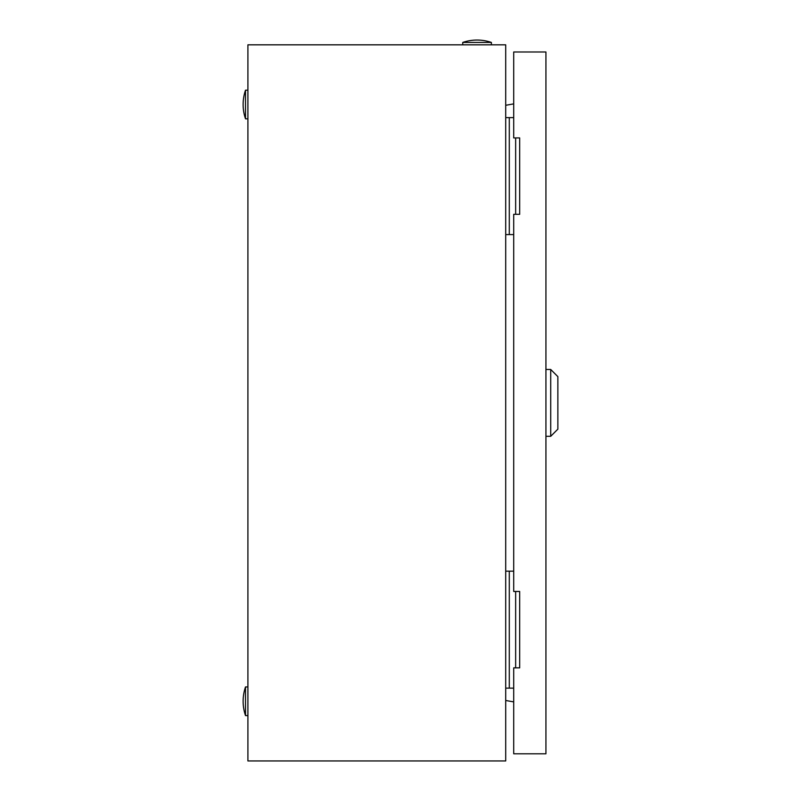 <?xml version="1.0" encoding="UTF-8"?>
<svg xmlns="http://www.w3.org/2000/svg" width="801" height="801" viewBox="0 0 801 801"><rect width="100%" height="100%" fill="white"/><g stroke="black" fill="none" stroke-linecap="round" stroke-linejoin="round"><path stroke-width="1.2" d="M505.711 44.826L247.909 44.826L247.909 760.95L505.711 760.95L505.711 44.826M505.711 105.291L513.711 103.88M513.711 701.896L505.711 700.485M462.748 42.433A44.165 44.165 0 0 1 491.383 42.433L462.748 42.433L462.748 44.826M491.383 42.433L491.383 44.826M245.517 715.593A44.165 44.165 0 0 1 245.517 686.948L245.517 715.593L247.909 715.593M245.517 686.948L247.909 686.948M245.517 118.828A44.165 44.165 0 0 1 245.517 90.183L245.517 118.828L247.909 118.828M245.517 90.183L247.909 90.183M515.654 214.308L515.654 137.922M513.711 117.627L505.711 117.627M513.711 234.593L509.296 234.593L509.296 117.627M509.296 234.593L505.711 234.593M515.654 667.854L515.654 591.468M513.711 571.173L505.711 571.173M513.711 688.139L509.296 688.139L509.296 571.173M509.296 688.139L505.711 688.139M550.708 369.471L557.866 376.63L557.866 429.146L550.708 436.305L550.708 369.471L545.932 369.471M519.679 137.922L513.711 137.922L513.711 51.985L545.932 51.985L545.932 753.791L513.711 753.791L513.711 667.854L519.679 667.854L519.679 591.468L513.711 591.468L513.711 214.308L519.679 214.308L519.679 137.922M550.708 436.305L545.932 436.305"/></g></svg>
